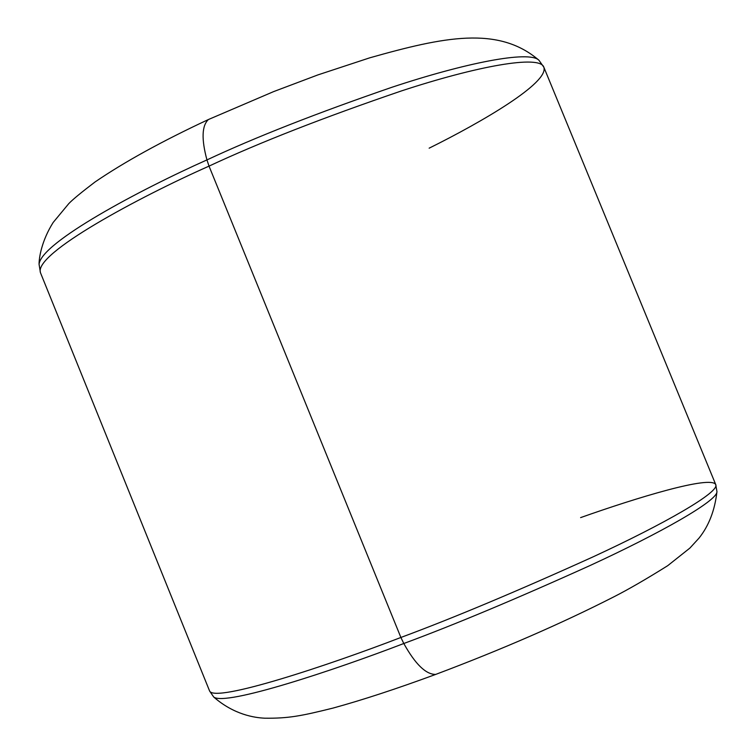 <?xml version="1.0" encoding="UTF-8"?>
<svg xmlns="http://www.w3.org/2000/svg" width="756" height="756" viewBox="0 0 756 756"><rect width="100%" height="100%" fill="white"/><g stroke="black" fill="none" stroke-linecap="round" stroke-linejoin="round"><path stroke-width="1.13" d="M206.946 159.913C140.04 189.775 41.126 242.392 39.066 264.25C41.126 242.392 140.04 189.775 206.946 159.913C201.361 139.151 201.843 125.685 208.41 119.533C201.843 125.685 201.361 139.151 206.946 159.913C254.97 137.412 316.603 113.202 391.863 87.29C464.288 63.239 529.2 50.085 538.943 60.253C529.2 50.085 464.288 63.239 391.863 87.29C316.603 113.202 254.97 137.412 206.946 159.913L209.025 166.122L206.946 159.913M213.712 697.004C225.061 706.425 333.991 670.326 403.798 643.507C333.991 670.326 225.061 706.425 213.712 697.004L209.629 691.078L40.446 272.67C33.689 253.572 138.924 197.212 209.025 166.122C138.924 197.212 33.689 253.572 40.446 272.67L39.066 264.25C39.038 257.342 41.797 240.512 53.175 222.453L68.834 203.562C72.803 199.442 81.535 192.241 95.048 181.969C124.258 162.011 162.039 141.192 208.41 119.533L273.691 91.58L317.841 74.929L369.788 57.815C443.63 36.931 498.298 25.449 538.943 60.253L543.857 67.237C540.067 54.564 476.639 66.207 401.521 90.9C323.237 117.624 259.072 142.704 209.025 166.122L400.888 637.469C328.917 665.223 215.356 702.882 209.629 691.078C215.356 702.882 328.917 665.223 400.888 637.469L209.025 166.122C259.072 142.704 323.237 117.624 401.521 90.9C476.639 66.207 540.067 54.564 543.857 67.237C549.092 82.773 482.215 121.896 429.143 148.176M403.798 643.507L400.888 637.469C452.976 618.153 516.887 591.353 592.61 557.068C664.713 523.785 720.194 491.91 715.724 484.549C720.194 491.91 664.713 523.785 592.61 557.068C516.887 591.353 452.976 618.153 400.888 637.469L403.798 643.507C415.309 664.222 425.94 674.522 435.683 674.418C425.94 674.522 415.309 664.222 403.798 643.507C454.45 624.777 516.66 598.724 590.436 565.356C660.829 532.895 717.557 500.737 716.953 491.636C717.557 500.737 660.829 532.895 590.436 565.356C516.66 598.724 454.45 624.777 403.798 643.507M580.599 517.614C636.59 497.75 710.687 475.165 715.724 484.549L543.857 67.237M715.724 484.549L716.953 491.636C714.826 510.357 708.835 525.864 698.979 538.159L689.888 548.081L667.69 565.696C646.342 579.058 628.397 589.434 613.844 596.843C561.481 623.539 502.088 649.395 435.683 674.418C396.749 688.763 362.568 699.98 333.141 708.051C300.784 716.121 288.367 718.455 264.855 718.2C254.734 717.756 234.076 714.807 213.712 697.013"/></g></svg>
